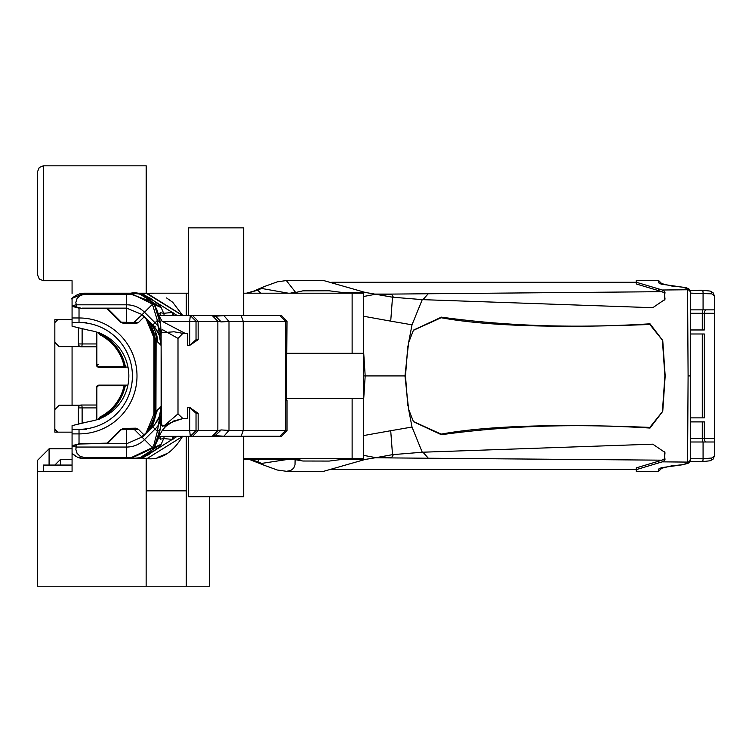 <?xml version="1.0" encoding="UTF-8"?>
<svg xmlns="http://www.w3.org/2000/svg" width="752" height="752" viewBox="0 0 752 752"><rect width="100%" height="100%" fill="white"/><g stroke="black" fill="none" stroke-linecap="round" stroke-linejoin="round"><path stroke-width="1.13" d="M72.07 442.618L72.07 447.75A5.743 5.743 180 0 1 72.07 447.741M710.255 460.75L713.075 459.162L714.4 456.022L714.4 441.997L703.073 441.997L703.073 458.776L711.73 458.015L714.4 456.022L714.4 438.557L704.333 438.557A3.45 2.124 90 0 0 706.457 441.997L703.158 441.997A3.45 0.884 90 0 1 702.274 438.557L690.27 438.557M710.255 291.109L713.075 292.697L714.4 295.837L714.4 309.862L690.27 309.862L714.4 309.862L714.4 295.837L714.4 438.557M703.073 441.997L690.27 441.997M331.67 282.282L636.267 282.282L636.267 283.965L636.267 282.235L662.296 290.009L664.618 291.419L664.542 293.139L661.995 291.682L636.267 283.965L636.267 280.552L658.649 280.552L658.761 282.902L671.555 285.995A1126.928 1079.214 90 0 1 683.023 287.226L687.563 288.787A335.082 0.808 90.1 0 1 687.572 289.764A2.876 2.792 180 0 1 690.27 292.556L690.27 460.28A2.876 2.801 180 0 1 687.563 463.072L683.023 464.633A1126.928 1079.214 90 0 1 671.555 465.864L658.761 468.957L658.667 471.307L661.544 468.411M662.296 290.009L687.572 289.764L688.089 375.925L687.572 462.095A335.082 0.808 89.9 0 1 687.563 463.072M661.046 467.706A2.876 2.848 180 0 1 658.761 468.957M690.016 461.531L702.208 461.559A2.876 0.696 90.1 0 0 702.368 461.643L710.208 460.769A2.876 2.322 73.2 0 0 711.73 458.015M714.4 295.837L711.73 293.844L690.27 293.111M714.4 313.302L704.333 313.302L704.333 329.968L690.27 329.968M702.274 417.868L702.274 333.991L690.27 333.991L704.333 333.991L704.333 417.868L690.27 417.868M704.333 421.891L690.27 421.891L702.274 421.891L702.274 438.557L704.333 438.557L704.333 421.891M250.078 459.322L257.729 461.709L258.979 459.322M664.618 460.44L664.542 458.72L661.995 460.177L636.267 467.894L636.267 469.624L662.296 461.85L664.618 460.44L664.928 452.441L652.811 444.169L422.248 452.225L412.011 427.042L390.711 430.717L392.516 454.659L375.925 457.667L363.62 455.364M375.925 457.667L365.209 459.434L323.689 471.307L286.38 471.307L290.639 470.583L293.694 468.214L295.019 464.839L295.104 460.13M293.186 459.322L302.887 461.014L329.169 461.07L341.869 459.434L365.209 459.434M286.418 471.297L277.3 470.019L263.99 465.187A8.827 7.887 -72.2 0 1 261.536 463.42L288.401 459.322M662.296 461.85L687.572 462.095A2.876 2.792 180 0 0 690.27 459.303L689.969 461.625L688.823 463.016L683.192 464.68A2.876 0.808 -96.4 0 1 683.023 464.633M636.267 469.624L636.267 471.307L658.649 471.307M259.788 463.26A8.31 7.266 -71.3 0 1 257.729 461.709L261.536 463.42M664.618 291.419L664.928 299.418L652.811 307.69L422.248 299.634L412.011 324.817L390.711 321.142L392.516 297.2L365.209 292.425L323.689 280.552L286.362 280.552L295.104 291.729L293.59 292.425M375.925 294.192L363.62 296.495M365.209 292.425L341.869 292.425L329.169 290.789L302.887 290.845L292.443 293.195M57.707 319.703L54.84 322.58L54.84 319.703L72.07 319.703L72.07 304.128A5.743 5.743 -90.8 0 1 72.07 304.109L72.07 309.222L72.07 304.109M286.324 280.552L277.291 281.85L263.99 286.672A8.827 7.887 72.2 0 0 261.536 288.439L288.345 293.195M390.711 321.142L363.62 316.244M390.711 430.717L363.62 435.558M412.011 324.826L408.599 342.668L413.487 330.119L441.377 317.137C506.886 326.227 576.427 328.445 650.019 323.802L662.747 340.524L665.182 375.925L662.747 411.335L650.019 428.057L649.794 427.399L662.362 411.767M412.011 427.042L408.599 409.191L413.487 421.74L441.377 434.722C506.886 425.632 576.427 423.414 650.019 428.057M703.073 309.862L703.073 293.083A2.876 0.696 -90.1 0 0 702.368 290.216A2.876 0.696 -90.1 0 0 702.208 290.3L690.016 290.328M636.267 467.894L636.267 469.577L331.67 469.577M375.135 457.78L661.995 460.177M407.8 345.995L405.497 375.925L404.971 375.925L408.599 409.191M72.07 293.534L72.07 280.722L43.343 280.722L43.343 165.816L146.208 165.816L146.208 293.195L153.286 293.618M259.788 288.599A8.31 7.266 71.3 0 0 257.729 290.15L261.536 288.439M363.62 400.224L365.181 375.925L404.971 375.925L408.599 342.668M422.248 299.625L392.516 297.2M391.454 294.107L381.273 295.057M422.248 452.234L392.516 454.659M393.503 454.49L391.463 457.752L381.264 456.812M664.542 293.139L664.768 300.133M413.365 330.335L441.151 317.739C486.506 326.02 556.048 328.267 649.794 324.46L662.362 340.092M662.427 411.335L664.89 375.925L662.427 340.524M413.365 421.524L441.151 434.12C486.506 425.839 556.048 423.592 649.794 427.399M664.542 458.72L664.768 451.726M661.046 284.153A2.876 2.848 180 0 0 658.761 282.902M427.954 457.78L422.915 452.159M247.455 293.195L257.729 290.15L260.784 293.195M393.484 297.36L391.472 294.088L661.995 291.682M352.124 353.308L286.39 353.308L363.62 353.308L363.62 293.195L352.124 293.195L352.124 353.308L363.62 353.308L363.62 398.551L352.124 398.551L352.124 458.664L243.723 458.664L299.963 458.664L299.963 459.322L243.723 459.322M72.07 405.234L72.07 346.625M74.269 296.504A17.24 17.24 82.3 0 1 74.739 296.175A17.24 17.24 89.2 0 0 72.615 297.877A17.24 17.24 -81.9 0 1 74.739 296.175L77.653 294.577A17.24 17.24 82.3 0 1 78.387 294.286M186.27 315.52L186.27 293.195L150.381 293.195M427.954 294.079L422.915 299.7M405.497 375.925L407.8 405.864M54.84 322.58L54.84 432.156L72.07 432.156L57.707 432.156L54.84 429.279L57.707 432.156L72.07 432.156L72.07 471.307L37.6 471.307L37.6 586.212L146.142 586.212L146.142 458.664L141.677 458.664L176.335 436.865L178.29 436.263M209.338 496.743L209.338 586.212L186.27 586.212L186.27 436.339M188.564 293.195L186.27 293.195M243.723 315.596L243.723 293.195L352.124 293.195M352.124 458.664L363.62 458.664L363.62 398.551M275.053 458.664L265.569 458.664L275.053 458.664M352.124 398.551L286.39 398.551M299.963 458.664L363.62 458.664L299.963 458.664M130.011 293.195L161.172 307.624L138.509 293.195L84.421 293.195L72.07 298.412L72.07 326.227L89.911 330.504A45.966 45.966 133.8 0 1 89.911 421.355L72.07 425.632L72.07 471.307L72.07 465.065L43.343 465.065L43.343 471.307M186.27 490.84L146.208 490.84M243.723 436.263L243.723 496.743L188.564 496.743L188.564 436.339M80.191 346.625L59.145 346.625L54.84 342.32M128.037 367.314L124.841 366.844A0.573 0.573 -50.4 0 0 125.086 367.22M138.453 429.326L134.57 429.702L141.555 436.677A0.865 0.865 164 0 0 142.777 436.677L126.627 443.727L82.165 443.727L107 443.144L120.752 429.627L123.685 428.386L135.586 428.179L138.453 429.326L144.008 434.9L146.264 432.635L153.934 414.079L153.934 337.78L146.264 319.224L144.008 316.959L138.453 322.533L135.586 323.68L123.685 323.473L120.752 322.232L107 308.715L82.278 308.527L72.07 305.838L76.008 304.814L126.627 304.814A25.286 25.286 102.7 0 1 144.506 312.221L155.053 322.768A32.045 32.045 102.7 0 1 158.559 326.923L160.853 332.769L161.125 345.422L159.565 336.088A28.726 28.726 -49 0 0 152.712 325.118L142.974 315.379L148.943 321.715L146.386 318.792L147.683 320.089L156.115 340.43L155.927 414.653L153.267 423.912L150.804 428.076L146.386 433.067L153.944 419.484L154.583 412.951L154.113 393.879M72.07 298.412L71.619 298.892M79.449 293.929A17.24 17.24 82.3 0 1 80.37 293.684L82.203 293.336A17.24 17.24 82.3 0 1 82.964 293.261M76.873 307.126L75.811 302.633L77.08 298.469L80.21 295.451L84.421 294.352L84.421 293.195A17.24 17.24 82.3 0 0 84.309 293.195M84.224 293.195A17.24 17.24 82.3 0 0 83.077 293.252M178.29 315.596L176.335 314.994L141.677 293.195L146.142 293.195L143.303 293.195M141.677 293.195L139.571 293.195M124.353 293.195L138.509 293.195M146.17 293.195L146.142 165.816M74.721 455.674A17.24 17.24 89.2 0 0 76.074 456.502M77.268 457.103A17.24 17.24 89.2 0 0 80.708 458.259M81.122 458.344A17.24 17.24 89.2 0 0 83.895 458.654L83.97 458.654A17.24 17.24 89.2 0 0 84.421 458.664L81.16 458.353M77.494 457.207L84.421 458.664L138.509 458.664L161.172 444.244L130.416 458.664L128.432 458.654M73.47 454.744L72.258 453.635M72.07 453.447L77.296 457.122L83.171 458.617L138.424 458.664L139.919 457.536M130.322 458.664L130.594 458.664A8.62 2.012 -91.1 0 0 131.6 457.432L152.44 447.562A8.62 3.262 31.3 0 0 154.527 446.763L160.665 427.061L161.125 417.689A8.62 5.565 180 0 1 160.853 419.09L158.559 424.936A32.045 32.045 102.7 0 1 155.053 429.091L144.506 439.638A25.286 25.286 102.7 0 1 126.627 447.045L76.008 447.045L72.192 445.992L79.656 444L107.574 443.389A1.147 1.147 68.7 0 1 106.756 443.727L107.545 443.407M72.07 445.532L79.186 444.112L72.192 445.992M127.925 385.118L125.293 385.118A0.573 0.573 52.2 0 0 124.879 385.287M80.191 405.234L59.145 405.234L54.84 409.539M186.27 586.212L121.1 586.212M153.944 326.236L155.222 326.236M125.518 367.314A47.282 47.282 180 0 0 100.138 333.625L99.884 334.132L98.785 332.365L99.884 334.132A46.709 46.709 0 0 1 124.841 366.844L124.23 367.314L125.405 367.314L99.132 367.314L124.23 367.314M93.276 420.697A45.966 45.966 180 0 1 89.911 421.355M79.994 307.925L78.443 308.029L79.026 308.17L79.026 317.964L72.07 317.964M79.026 322.495L86.433 322.495M131.074 293.195L139.599 293.994L144.751 295.357L150.748 298.422L156.623 303.056M84.421 294.352L126.627 294.352L126.627 308.132L142.166 314.571L152.44 304.297L149.874 301.007L131.497 294.417L126.627 294.352L126.627 293.195L138.424 293.195L139.919 294.323M141.254 294.342L154.198 301.007M172.847 315.52A8.62 8.563 86.7 0 0 172.255 312.484L163.692 313.293L160.721 312.766A318.914 35.184 84.9 0 1 160.242 312.503L159.988 313.819A774.024 1.579 0.1 0 1 159.584 313.81L158.211 313.744M138.415 293.195L139.468 293.195C149.046 293.712 149.742 293.712 141.536 293.195L147.336 293.656M146.142 293.195L182.567 315.52M139.571 458.664L146.931 458.664L182.736 436.339M141.686 458.664L147.336 458.203M141.536 458.664C149.733 458.147 149.046 458.147 139.468 458.664L135.849 458.664M129.551 458.664L138.424 458.664M93.333 458.664L84.713 458.664L93.333 458.664M154.188 450.862L141.254 457.517M156.613 448.812L148.332 454.894L139.487 457.883L130.622 458.664L84.421 458.664L84.421 457.507L80.21 456.408L77.08 453.39L75.811 449.226L76.873 444.733M78.443 443.83L82.278 443.332M86.433 429.364L79.026 429.364M72.07 429.364L72.935 429.364L72.07 429.364M124.851 385.325A0.573 0.573 52.2 0 0 124.729 385.579L125.293 385.118L99.132 385.118A2.876 2.876 -0 0 0 96.256 387.994L96.256 419.907L96.256 387.994L96.839 387.994A2.294 2.294 180 0 1 99.132 385.701L124.118 385.701L124.118 385.118L99.132 385.118L99.132 385.701M124.729 385.579A46.709 46.709 0 0 1 99.884 417.727L98.785 419.494L99.884 417.727A46.709 46.709 -0 0 0 124.729 385.579L124.118 385.701A46.135 46.135 180 0 1 99.621 417.21L98.211 419.494M166.549 297.933L172.763 302.295L182.736 315.52L146.884 293.195M98.211 332.365L99.621 334.649A46.135 46.135 180 0 1 124.23 366.741L99.132 366.741A2.294 2.294 180 0 1 96.839 364.438L96.256 364.438L96.256 331.952L96.256 364.438L98.268 364.438M78.481 343.955L82.118 343.955A2.876 0.865 90 0 1 81.254 346.832L96.256 346.832L81.254 346.832A2.876 2.764 -90 0 1 78.481 343.955L78.481 327.769M125.133 367.239A0.573 0.573 -50.4 0 0 125.405 367.314L115.507 367.314L125.405 367.314M96.256 364.438A2.876 2.876 -0 0 0 99.132 367.314A2.876 2.876 -0 0 1 96.256 364.438M82.278 308.527L79.186 307.747M126.627 322.495L126.627 308.132L82.165 308.132L106.756 308.132L121.26 322.157L107.574 308.47A1.147 1.147 -68.4 0 0 106.756 308.132M131.497 294.417A8.62 1.739 -90.8 0 0 130.594 293.195C139.59 291.569 147.571 295.536 154.527 305.096L130.585 293.195M156.115 340.43L161.125 345.431L161.624 425.153L162.479 426.234L164.256 425.66L177.998 413.882L177.998 338.391L162.611 329.733L161.379 330.551L161.125 334.349M160.665 324.798L161.125 334.17L160.665 324.798L154.527 305.096A8.62 3.262 -31.3 0 0 152.44 304.297L157.375 320.446A8.62 6.336 -6.2 0 1 160.665 324.798L159.443 317.513L156.736 309.335L154.527 305.096M173.533 315.52A8.62 8.563 -93.1 0 0 172.913 312.39M176.485 315.52A8.62 8.028 -44.5 0 0 176.335 314.994L177.021 315.596M182.614 436.263C172.866 452.61 160.956 460.074 146.866 458.664M146.142 586.212L146.208 458.664M158.211 438.115L159.988 438.04L160.242 439.356A318.66 35.175 95 0 1 160.721 439.093L163.692 438.566L172.255 439.375A8.62 8.563 -86.7 0 0 172.847 436.339M138.509 458.664L139.468 458.664M161.125 415.583L160.843 419.09L159.02 421.336L157.375 431.413A8.62 6.336 6.2 0 0 160.665 427.061L158.155 438.877L154.527 446.763L150.391 452.121L144.393 456.314L140.088 457.695L130.594 458.664L139.167 457.883L145.155 455.966L150.25 452.262L154.508 446.791M84.421 458.664L126.627 458.664L126.627 457.507L131.6 457.432M79.533 444.028L79.026 443.689L79.026 433.895A57.97 57.97 -46.2 0 0 136.996 375.925A57.97 57.97 -46.2 0 0 79.026 317.964L79.026 322.542A53.383 53.383 133.8 0 1 132.408 375.925A53.383 53.383 133.8 0 1 79.026 429.317L72.07 429.317M125.293 385.118L124.118 385.118M96.256 405.027L81.254 405.027A2.876 0.865 90 0 1 82.118 407.904L78.377 407.904L78.481 424.09M167.752 453.23L157.779 457.376M212.318 436.263L281.577 436.263L286.991 430.576L286.991 400.346L286.39 400.346L286.991 321.283L281.577 315.596L279.876 315.596L285.487 321.348L286.991 321.348M120.752 429.627L106.775 443.727M123.685 428.386L122.068 429.364L134.533 429.655M107.564 443.398L121.26 429.702L133.762 429.364L121.608 429.458M135.586 428.179L133.762 429.364M142.166 436.931L141.555 436.677L144.008 434.9L143.529 435.925L146.386 433.067L142.166 437.288L152.44 447.562L153.944 444.733L157.375 431.413L152.712 426.741L142.777 436.677L141.226 436.348M153.934 414.079L155.279 412.265L155.269 339.594L146.847 319.252L146.264 319.224M154.16 393.879L154.583 338.908L153.944 332.375L150.729 324.366L148.943 321.715M153.934 337.78L155.279 339.594M143.049 315.84L144.008 316.959L143.049 315.84L141.357 315.379L133.762 322.495L121.307 322.204M138.453 322.533L133.818 322.495M135.586 323.68L133.762 322.495L135.238 321.499M123.685 323.473L122.068 322.495L133.762 322.495M120.752 322.232L121.26 322.157M161.125 345.431L159.217 335.138L155.109 327.844L152.712 325.118L157.375 320.446L159.565 336.088M161.125 415.63L161.125 339.34M161.125 338.353L161.125 335.589M159.02 330.523L160.853 332.769A8.62 5.565 180 0 1 161.125 334.17L161.125 336.276M177.998 338.391L182.905 333.362L185.481 333.418M182.905 333.362L174.003 331.782L161.125 332.798L161.125 333.343M185.208 333.418L162.056 321.264L158.907 315.52L190.322 315.52L196.028 321.264L217.845 321.264L221.285 321.922L228.993 321.433L228.993 430.426L221.285 429.937L217.845 430.595L198.152 430.595L198.152 413.29L189.683 407.537L189.683 430.595L162.122 430.595M160.402 315.52L159.988 313.819L160.552 315.52A16.478 1.401 -108.9 0 1 160.759 315.52L211.857 315.52L190.322 315.52L189.683 321.264L189.683 345.412L198.152 339.669L198.152 321.264L192.54 315.52M158.869 315.52L160.195 315.52M176.485 436.339A8.62 8.028 44.5 0 1 176.335 436.865L177.021 436.263M172.913 439.469A8.62 8.563 -86.9 0 0 173.533 436.339M160.242 439.356A8.62 8.554 63.3 0 0 160.759 436.339A16.478 1.401 -71.1 0 1 160.561 436.348M160.195 436.339L159.988 438.04L160.402 436.339M161.135 420.782L161.323 424.767L165.666 426.469L173.768 420.97L182.915 418.563L177.998 413.882M158.973 436.339L192.54 436.339L198.152 430.595L196.028 430.595L196.028 413.29L189.683 407.537L187.558 407.537L187.558 418.441L182.915 418.563C170.375 422.464 164.632 425.096 165.666 426.469M78.377 424.119L78.377 407.904A2.876 2.876 0 0 1 81.254 405.027A2.876 2.764 -90 0 0 78.481 407.904M135.238 430.36L134.57 429.702M159.02 421.336L159.565 415.771A28.726 28.726 51.8 0 1 152.712 426.741L147.683 431.77M146.264 432.635L149.968 428.913L153.088 423.273L154.874 417.078L155.279 412.265M143.623 316.028L146.847 319.252M152.712 325.108L148.501 320.907A28.773 28.773 59.4 0 1 155.26 331.594L156.933 341.248M142.166 315.032L142.974 315.379A1.147 1.147 135 0 0 141.357 315.379L141.019 315.718M217.854 430.586L217.854 321.273M198.152 339.669L196.028 339.669L189.683 345.412L187.558 345.412L187.558 333.418L185.18 333.418M187.558 407.537L190.425 407.537M228.993 321.433L243.225 321.348L243.225 430.511L228.993 430.426M162.056 321.264L196.028 321.264L196.028 339.669M159.565 415.771L161.107 406.437L160.665 427.061M152.853 426.6L155.185 423.931L159.217 416.721L160.947 409.661L161.125 406.428L156.115 411.429M196.028 413.29L198.152 413.29M72.07 448.803L49.087 448.803L37.6 460.29L37.6 499.45M49.087 465.065L49.087 448.803M286.991 430.511L243.225 430.511L241.148 436.263M279.876 436.263L285.487 430.511L285.487 321.348L243.225 321.348L241.148 315.596L212.318 315.596M190.322 436.339L189.683 430.595L196.028 430.595L190.322 436.339M228.909 321.348L223.889 315.652L215.053 316.197M223.889 315.652L212.44 315.652M214.536 316.178L211.857 315.52M217.845 321.264L212.233 315.558M192.54 436.339L211.857 436.339L215.57 435.681L223.889 436.207L228.909 430.511M215.053 435.662L221.285 429.937M212.44 436.207L223.889 436.207M212.233 436.301L217.845 430.595M279.876 315.596L241.148 315.596M43.343 165.816L39.283 167.499L37.6 171.559L37.6 274.978L39.283 279.039L43.343 280.722L39.283 279.039L37.6 274.978L37.6 171.559M60.583 465.065L60.583 459.322L72.07 459.322M54.84 465.065L60.583 459.322M243.723 293.195L243.723 227.856L188.564 227.856L188.564 315.52M690.27 458.748L703.073 458.776A2.876 0.696 90.1 0 1 702.368 461.643L689.979 461.615M690.27 375.925L688.089 375.925M690.27 291.579A2.876 2.801 180 0 0 687.563 288.787M683.352 464.595A2.876 0.808 -96.4 0 1 683.192 464.68L660.952 467.735M706.457 309.862A3.45 2.124 -90 0 0 704.333 313.302L690.27 313.302M293.336 459.416A9.193 8.864 170.7 0 1 292.65 459.322M293.336 292.443A9.193 8.864 -170.7 0 0 290.488 293.195M703.158 309.862A3.45 0.884 -90 0 0 702.274 313.302L702.274 329.968M711.73 293.844A2.876 2.322 -73.2 0 0 710.208 291.09L702.377 290.216L689.979 290.244M658.611 460.985L658.611 462.762M363.62 351.635L365.181 375.925L363.62 375.925M391.463 294.079L375.135 294.079M658.611 290.874L658.611 289.097M664.994 292.415L664.843 294.041M664.994 298.591L664.777 300.086M441.377 317.137L441.151 317.739M650.019 323.802L649.794 324.46M441.377 434.722L441.151 434.12M664.994 453.268L664.777 451.773M664.994 459.444L664.843 457.818M100.138 333.625L99.358 332.365M99.358 419.494L100.138 418.234A47.282 47.282 180 0 0 125.405 385.118M72.07 322.542L79.026 322.542M72.07 306.327L78.443 308.029M126.627 293.195L128.376 293.195M156.867 303.188A11.487 11.299 118.4 0 1 161.172 307.624L163.692 313.293A8.62 8.563 85.9 0 1 164.162 315.52M126.627 457.536L128.385 457.536M84.421 457.507L126.627 457.507L126.627 429.364M72.07 446.021L79.186 444.112M72.07 433.895L79.026 433.895L79.026 429.317M99.621 417.21L100.138 418.234M96.256 343.955L82.118 343.955L82.118 328.633M99.132 366.741L99.132 367.314M156.867 448.671A11.487 11.299 61.6 0 0 161.172 444.244L163.692 438.566A8.62 8.563 -85.9 0 0 164.162 436.339M82.118 423.226L82.118 407.904L96.256 407.904M96.839 364.438L96.839 332.13M99.884 334.132L99.621 334.649M160.242 312.503A8.62 8.554 116.7 0 1 160.759 315.52M96.839 419.729L96.839 387.994M157.516 410.028L149.093 430.36M148.501 430.952L156.933 410.611M149.093 321.499L153.605 327.355L156.482 334.179A28.745 28.745 -83.1 0 1 157.516 341.831M215.57 316.178L221.285 321.922M214.536 435.681L215.57 435.681M263.98 465.187L249.091 459.322M660.952 284.124L685.909 287.64L688.823 288.843L690.27 291.438M246.44 293.195L253.527 291.184L263.98 286.672M658.667 280.552L661.544 283.448M81.517 458.429L82.955 458.598M78.377 327.74L78.377 343.955A2.876 2.876 0 0 0 81.254 346.832M79.656 444L80.934 443.793M161.125 415.649L161.125 339.556M161.125 338.071L161.125 335.834M161.125 333.935L161.125 329.714M165.76 426.375L162.272 430.388L158.822 436.724M147.683 320.089L148.529 320.935"/></g></svg>
